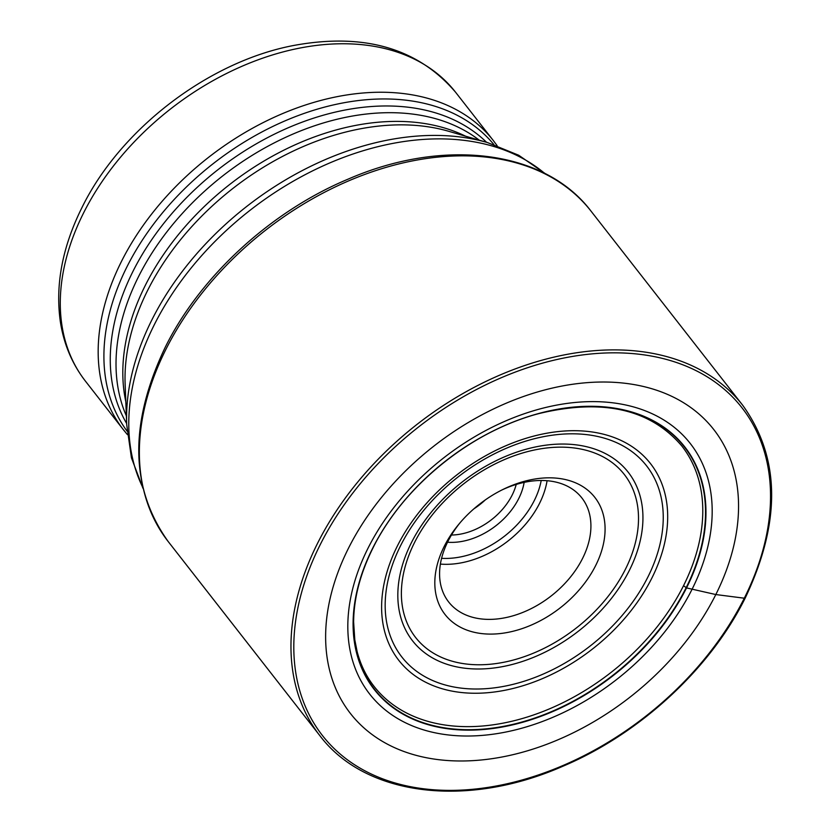 <?xml version="1.0" encoding="UTF-8"?>
<svg xmlns="http://www.w3.org/2000/svg" width="832" height="832" viewBox="0 0 832 832"><rect width="100%" height="100%" fill="white"/><g stroke="black" fill="none" stroke-linecap="round" stroke-linejoin="round"><path stroke-width="1.25" d="M683.53 585.697A195.26 134.909 142 0 0 681.803 445.962C650.406 409.157 602.94 398.33 539.417 413.462C471.578 430.789 403.125 486.169 372.861 548.194C360.277 573.529 353.86 598.094 353.621 621.91L354.796 639.829L357.136 651.622C360.547 664.716 366.184 676.312 374.067 686.39A195.26 134.909 142 0 0 529.786 716.227A195.26 134.909 142 0 0 683.53 585.697L686.535 587.912A197.028 136.126 -38 0 0 610.012 407.482A197.028 136.126 -38 0 0 372.518 548.517A197.028 136.126 142 0 0 449.041 728.936A197.028 136.126 142 0 0 686.535 587.912L715.822 594.547A230.558 159.286 -38 0 1 437.913 759.585A230.558 159.286 -38 0 1 348.369 548.454A230.558 159.286 -38 0 1 626.278 383.427A230.558 159.286 -38 0 1 715.822 594.547L744.297 598.208A2.111 0.863 26.6 0 0 745.046 597.22M485.316 499.897A55.453 38.314 -38 0 1 473.938 508.799M451.454 535.028A55.453 38.314 142 0 0 512.19 494.998A55.453 38.314 142 0 0 516.214 484.442M447.543 542.225A60.736 41.964 142 0 0 518.742 498.534A60.736 41.964 142 0 0 524.139 482.383M460.294 522.486A84.51 58.386 142 0 0 447.907 541.497A84.51 58.386 142 0 0 448.656 601.962A84.51 58.386 142 0 0 480.73 618.873A84.51 58.386 142 0 0 582.587 558.386A84.51 58.386 142 0 0 581.838 497.91A84.51 58.386 142 0 0 549.765 481A84.51 58.386 142 0 0 501.904 489.986M481.114 633.516A95.066 65.686 142 0 0 595.712 565.458A95.066 65.686 142 0 0 558.782 478.4A95.066 65.686 142 0 0 503.37 489.258A95.066 65.686 142 0 0 459.233 523.744A95.066 65.686 142 0 0 444.184 546.458A95.066 65.686 142 0 0 481.114 633.516M372.674 548.402A196.685 135.886 -38 0 1 609.752 407.618A196.685 135.886 -38 0 1 686.14 587.725A196.685 135.886 142 0 1 449.062 728.51A196.685 135.886 142 0 1 372.674 548.402M367.879 548.486A203.445 140.556 -38 0 1 613.111 402.854A203.445 140.556 -38 0 1 692.12 589.16A203.445 140.556 142 0 1 446.888 734.781A203.445 140.556 142 0 1 367.879 548.486M744.297 598.208A266.198 183.914 142 0 0 640.91 354.453A266.198 183.914 142 0 0 320.05 545.002A266.198 183.914 142 0 0 423.436 788.757A266.198 183.914 142 0 0 744.297 598.208M319.8 735.592A268.31 185.37 -38 0 1 317.418 543.577A268.31 185.37 -38 0 1 528.674 364.208A268.31 185.37 -38 0 1 742.664 405.215C780.416 457.683 781.279 521.934 745.243 597.958C710.278 668.834 639.683 733.918 562.567 766.386C466.45 808.59 365.217 795.985 319.8 735.592L168.199 541.549C129.99 488.155 128.991 423.426 165.204 347.329C200.242 276.318 270.92 211.37 348.109 179.14C443.706 137.509 544.939 150.051 591.053 211.172A268.31 185.37 142 0 0 377.073 170.165A268.31 185.37 142 0 0 165.818 349.534A268.31 185.37 142 0 0 168.199 541.549M544.7 173.399A257.743 178.069 142 0 0 154.19 324.938A257.743 178.069 142 0 0 154.128 325.073A257.743 178.069 142 0 0 142.761 487.438M151.726 320.185A255.767 176.706 -38 0 1 151.798 320.05A255.767 176.706 -38 0 1 487.562 142.594L448.729 131.3A229.362 158.454 142 0 0 147.69 290.295A229.362 158.454 142 0 0 147.628 290.42A229.362 158.454 142 0 0 125.133 384.124L126.703 424.538A255.767 176.706 -38 0 1 151.726 320.185M125.809 401.7A227.375 157.092 -38 0 1 145.236 285.532A227.375 157.092 -38 0 1 145.298 285.407A227.375 157.092 -38 0 1 465.618 136.209M479.263 140.182A227.375 157.092 142 0 0 138.497 276.702A227.375 157.092 142 0 0 138.434 276.827A227.375 157.092 142 0 0 126.37 415.896M126.662 423.519A229.362 158.454 -38 0 1 132.881 271.544A229.362 158.454 -38 0 1 132.943 271.409A229.362 158.454 -38 0 1 486.585 142.314M493.906 144.581A232.794 160.836 142 0 0 308.183 112.029A232.794 160.836 142 0 0 126.859 267.01A232.794 160.836 142 0 0 126.797 267.134A232.794 160.836 142 0 0 127.088 431.174M85.509 381.243C72.238 364.104 63.856 344.313 60.362 321.849C55.141 285.126 62.317 247.094 81.89 207.719C120.224 129.199 208.426 61.599 293.665 45.479C363.844 32.552 417.799 48.121 455.52 92.165A234.77 162.198 142 0 0 268.278 56.285A234.77 162.198 142 0 0 83.429 213.231A234.77 162.198 142 0 0 83.335 213.429A234.77 162.198 142 0 0 85.509 381.243L123.396 429.728A234.77 162.198 -38 0 1 121.254 261.851A234.77 162.198 -38 0 1 121.316 261.716A234.77 162.198 -38 0 1 306.166 104.77A234.77 162.198 -38 0 1 493.397 140.65L497.141 145.694M541.206 480.49A80.278 55.463 -38 0 1 534.321 500.49A80.278 55.463 -38 0 1 534.248 500.625A80.278 55.463 -38 0 1 441.574 558.324M547.082 480.719A84.51 58.386 -38 0 1 539.562 503.318A84.51 58.386 -38 0 1 539.5 503.464A84.51 58.386 -38 0 1 440.378 564.086M414.502 542.599A132.402 91.468 -38 0 1 574.09 447.959A132.402 91.468 -38 0 1 625.456 569.192A132.402 91.468 -38 0 1 625.394 569.317A132.402 91.468 -38 0 1 465.806 663.957A132.402 91.468 -38 0 1 414.44 542.724A132.402 91.468 -38 0 1 414.502 542.599M629.45 570.201A136.864 94.557 -38 0 1 629.387 570.336A136.864 94.557 -38 0 1 464.412 668.158A136.864 94.557 -38 0 1 411.32 542.838A136.864 94.557 -38 0 1 411.393 542.714A136.864 94.557 -38 0 1 576.358 444.881A136.864 94.557 -38 0 1 629.45 570.201M400.379 546.094A155.272 107.276 142 0 0 460.876 688.085A155.272 107.276 142 0 0 647.941 576.93A155.272 107.276 142 0 0 648.045 576.732A155.272 107.276 142 0 0 587.538 434.741A155.272 107.276 142 0 0 400.473 545.896A155.272 107.276 142 0 0 400.379 546.094M397.363 546.01A159.734 110.354 142 0 0 459.399 692.276A159.734 110.354 142 0 0 651.934 577.938A159.734 110.354 142 0 0 589.898 431.673A159.734 110.354 142 0 0 397.363 546.01M591.053 211.172L742.664 405.215M142.969 488.311L131.435 457.829L126.703 424.538M545.511 173.805L518.721 155.251L487.562 142.594M455.52 92.165L493.397 140.65M127.39 434.585L123.396 429.728"/></g></svg>
